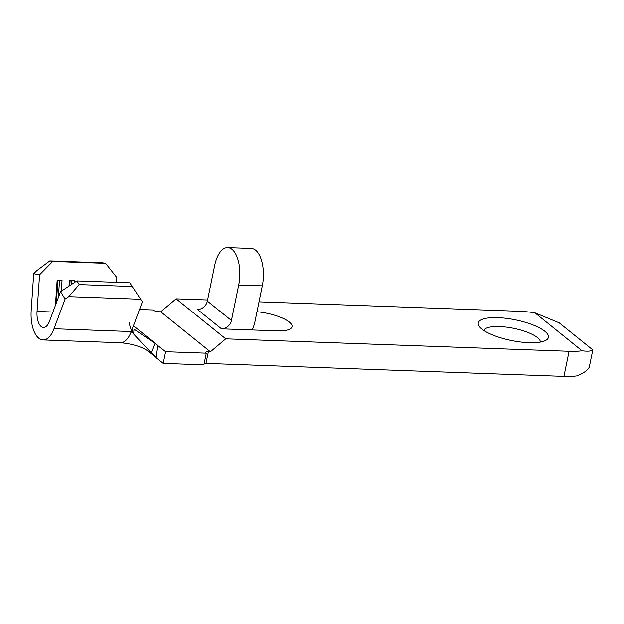 <?xml version="1.0" encoding="UTF-8"?>
<svg xmlns="http://www.w3.org/2000/svg" width="624" height="624" viewBox="0 0 624 624"><rect width="100%" height="100%" fill="white"/><g stroke="black" fill="none" stroke-linecap="round" stroke-linejoin="round"><path stroke-width="0.94" d="M38.766 338.231A27.269 12.909 -87.9 0 0 43.017 339.955A27.269 12.909 -87.9 0 0 53.999 328.747L65.099 299.021L60.528 291.681L49.429 321.407A14.789 7.004 92.1 0 1 43.469 327.483A14.789 7.004 92.1 0 1 41.161 326.547A14.789 7.004 92.1 0 1 37.058 311.438L39.585 274.794L33.719 273.725L31.2 310.378A27.269 12.909 -87.9 0 0 38.766 338.231M53.999 328.747L131.282 331.555A27.269 12.909 92.1 0 1 120.307 342.755L43.017 339.955M544.869 331.321A35.818 10.53 -168.4 0 1 546.078 340.205A35.818 10.53 -168.4 0 1 514.839 341.18A35.818 10.53 -168.4 0 1 481.822 329.035A35.818 10.53 -168.4 0 1 479.31 326.5A35.818 10.53 -168.4 0 1 501.119 317.834A35.818 10.53 -168.4 0 1 544.869 331.321M540.353 342.092A28.883 8.494 11.6 0 0 537.436 337.592A28.883 8.494 11.6 0 0 507.047 327.218A28.883 8.494 11.6 0 0 483.826 330.486M592.8 349.916C591.326 351.234 587.738 351.523 582.052 350.805L534.947 312.835L559.205 322.834L592.8 349.916L589.251 367.224C587.356 370.578 583.237 373.472 576.896 375.898A46.215 13.588 -168.4 0 1 563.924 376.405L205.959 363.41A4.625 1.357 11.6 0 0 204.165 363.558M150.595 353.223L163.223 363.402L203.9 364.876L206.294 353.192A4.625 1.357 -168.4 0 1 205.834 352.412A4.625 1.357 -168.4 0 1 208.361 351.725L210.389 351.803L225.755 338.848L176.116 298.834L207.581 299.972M55.427 305.347L57.166 280.043L62.049 280.223L61.292 291.174M68.983 286.127L69.365 280.488L74.248 280.667L74.108 282.766M81.557 281.089L86.44 281.268M93.764 281.533L98.647 281.705M116.548 282.36L116.867 277.602L105.62 263.351L102.687 262.813L49.803 260.894L52.736 261.433L105.62 263.351M52.736 261.433L39.585 274.794M154.924 343.34L134.02 329.168L133.661 334.097L151.242 352.903L154.924 343.34L165.617 351.718L206.294 353.192M133.442 325.783L157.817 345.431L156.179 357.724L151.242 352.903M163.223 363.402L165.617 351.718M582.052 350.805A46.215 13.588 -168.4 0 1 569.08 351.304L225.755 338.848M259.022 301.837L519.441 311.29A46.215 13.588 -168.4 0 1 534.947 312.835M252.182 329.963L221.512 328.848A9.243 7.675 128.9 0 0 231.426 320.486L238.703 285.004A27.729 13.135 -87.9 0 0 232.003 249.343A27.729 13.135 -87.9 0 0 227.682 247.595L251.269 248.453A27.729 13.135 92.1 0 1 255.598 250.201A27.729 13.135 92.1 0 1 262.298 285.862L255.021 321.344A36.052 29.929 -51.1 0 1 252.182 329.963L276.916 330.86A27.729 8.151 -168.4 0 0 292.048 326.734A27.729 8.151 -168.4 0 0 289.286 322.046A27.729 8.151 -168.4 0 0 256.987 311.735M139.534 309.473L152.646 309.949A4.625 1.357 -168.4 0 0 158.714 311.711L160.75 311.789L176.116 298.834M509.441 340.111A28.883 8.494 -168.4 0 1 513.022 340.852M221.512 328.848L197.441 309.449A9.243 7.675 128.9 0 0 207.355 301.088L214.64 265.606A27.729 13.135 -87.9 0 1 227.682 247.595M160.75 311.789L210.389 351.803M128.911 322.062C130.003 326.594 131.173 330.026 132.444 332.358L132.124 329.316L142.389 301.829L129.8 282.836L142.389 301.829M60.528 291.681L76.916 280.917L79.201 284.591L68.718 296.65L140.618 299.255M68.718 296.65L65.099 299.021M79.201 284.591L132.085 286.51M76.916 280.917L129.8 282.836M33.719 273.725L36.621 270.777L49.803 260.894M71.479 284.489L71.744 280.574M69.771 285.613L70.114 280.519M58.344 297.523L59.545 280.129M56.347 302.874L57.915 280.075M37.058 311.438L52.931 312.016M563.924 376.405L569.08 351.304M208.361 351.725L205.959 363.41M207.355 301.088L231.426 320.486M262.298 285.862L238.703 285.004M119.909 342.732C125.393 343.067 142.007 345.088 150.602 353.231M131.079 332.101L133.31 332.67"/></g></svg>
